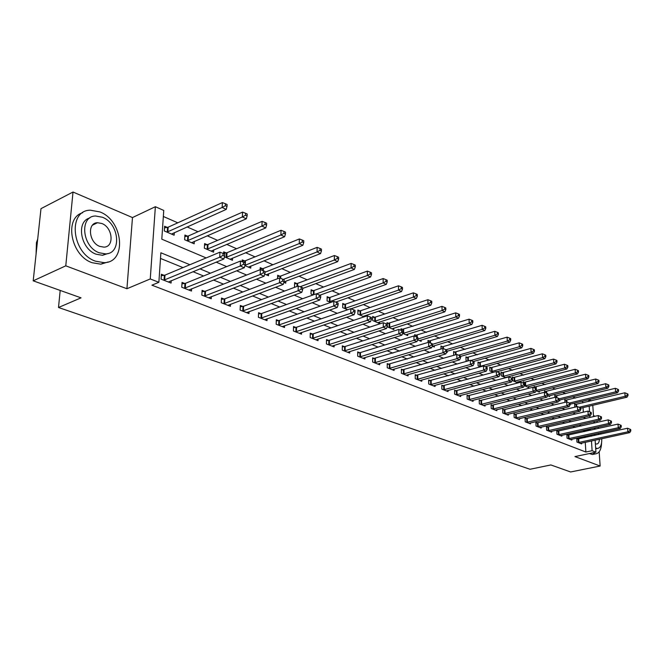 <?xml version="1.0" encoding="UTF-8"?>
<svg xmlns="http://www.w3.org/2000/svg" width="664" height="664" viewBox="0 0 664 664"><rect width="100%" height="100%" fill="white"/><g stroke="black" fill="none" stroke-linecap="round" stroke-linejoin="round"><path stroke-width="1" d="M582.743 402.915L582.619 401.18L588.752 399.703L591.333 400.848M595.06 416.27L593.475 415.589M595.118 440.141L595.923 452.192L574.958 456.591L600.14 466.028L570.617 471.971L550.854 464.941L530.021 469.274L58.507 307.49L81.041 297.846L33.2 280.831L40.985 208.654L73.015 192.029L65.778 265.832L126.924 288.74L150.255 278.955L155.368 206.712L163.759 210.438L161.8 239.173L206.164 257.923M126.924 288.74L132.476 217.568L73.015 192.029M132.476 217.568L155.368 206.712M575.497 398.043L572.75 396.831M565.57 393.669L562.657 392.382M555.411 389.195L552.34 387.834M545.028 384.622L541.774 383.186M534.404 379.941L530.968 378.422M523.531 375.143L519.904 373.55M512.4 370.246L508.574 368.561M501.005 365.225L496.971 363.449M489.335 360.079L485.085 358.211M477.374 354.808L472.909 352.841M465.124 349.413L460.418 347.338M452.566 343.877L447.611 341.703M439.684 338.208L434.48 335.909M426.471 332.39L421.001 329.975M412.917 326.414L407.165 323.883M399.006 320.289L392.955 317.624M384.722 313.989L378.364 311.192M370.047 307.523L363.374 304.585M354.974 300.883L347.953 297.796M339.47 294.061L332.108 290.815M323.542 287.039L315.798 283.628M307.15 279.818L299.016 276.232M290.284 272.381L281.743 268.621M272.912 264.737L263.948 260.786M255.026 256.852L245.605 252.702M236.6 248.734L226.698 244.369M217.601 240.36L207.193 235.778M198.005 231.728L187.074 226.914M177.778 222.822L163.344 216.464M600.14 466.028L599.169 451.81M597.168 422.379L597.069 420.885M33.2 280.831L65.778 265.832M583.332 412.195L583.042 407.63M167.286 227.403L164.606 226.241L164.29 230.972L174.134 235.205L174.3 232.624M187.522 236.168L184.924 235.048L184.642 239.721L194.178 243.821L194.32 241.364M207.126 244.676L204.612 243.58L204.363 248.195L213.617 252.171L213.733 249.838M224.465 256.835L232.458 260.271L232.558 258.047M223.619 253.64L223.702 251.855L226.142 252.918M244.925 265.625L250.751 268.132L250.834 266.007M242.152 261.699L242.227 259.89L244.601 260.911M264.72 274.132L268.505 275.759L268.571 273.726M260.13 269.708L260.205 267.683L262.512 268.679M283.885 282.366L285.744 283.171L285.802 281.229M277.56 278.714L277.668 275.253L279.901 276.216M296.8 283.545L294.625 282.598L294.517 286.939L295.048 287.163M313.225 290.666L311.109 289.745L311.026 294.036L313.118 294.932M329.195 297.588L327.136 296.692L327.078 300.933L330.639 302.46M344.724 304.319L342.732 303.448L342.69 307.639L347.629 309.764M359.838 310.868L357.896 310.03L357.879 314.163L364.129 316.852M365.026 316.554L365.026 315.649M374.554 317.251L372.662 316.429L372.662 320.521L379.617 323.509L379.617 321.982M387.17 326.754L393.827 329.618L393.818 328.149M387.046 324.239L387.037 322.662L388.88 323.459M402.65 333.411L407.679 335.569L407.663 334.15M401.056 330.315L401.039 328.73L402.832 329.51M417.697 339.877L421.167 341.362L421.15 340.001M414.701 336.258L414.685 334.648L416.436 335.403M432.33 346.16L434.322 347.023L434.297 345.695M428.023 342.475L427.981 340.408L429.691 341.147M446.548 352.277L447.146 352.534L447.121 351.256M441.012 349.015L440.954 346.027L442.614 346.749M455.222 352.219L453.595 351.513L453.711 355.356M467.522 357.547L465.937 356.858L466.045 360.652L467.249 361.166M479.524 362.751L477.98 362.079L478.105 365.831L480.429 366.835M491.244 367.831L489.741 367.175L489.874 370.894L493.261 372.346M502.689 372.794L501.22 372.155L501.361 375.832L505.769 377.725M513.87 377.642L512.434 377.019L512.583 380.655L517.879 382.929L517.837 381.875M524.311 385.693L528.727 387.585L528.677 386.564M523.456 383.178L523.39 381.767L524.792 382.373M536.139 390.772L539.326 392.142L539.276 391.154M534.163 387.842L534.097 386.406L535.466 387.004M547.667 395.727L549.692 396.599L549.643 395.636M544.638 392.399L544.563 390.947L545.908 391.528M558.914 400.558L559.827 400.956L559.777 400.018M554.905 397.371L554.797 395.379L556.108 395.952M564.956 402.359L564.807 399.72L566.093 400.276M574.8 407.215L574.601 403.961L575.854 404.509M189.896 264.72L160.879 252.768L158.87 282.3L151.915 285.18L585.88 452.026L585.258 442.282M584.959 437.601L584.876 436.339M584.569 431.567L582.909 430.554M575.132 427.384L572.766 426.429M564.923 423.234L562.4 422.196M554.49 418.976L551.784 417.872M543.808 414.626L540.919 413.448M532.868 410.169L529.797 408.916M521.672 405.604L518.393 404.268M510.201 400.931L506.715 399.512M498.448 396.142L494.746 394.632M486.405 391.229L482.479 389.635M474.054 386.199L469.896 384.506M461.389 381.045L456.981 379.244M448.399 375.749L443.735 373.849M435.069 370.313L430.131 368.304M421.383 364.743L416.162 362.61M407.331 359.017L401.811 356.767M392.897 353.132L387.062 350.758M378.065 347.089L371.898 344.574M362.81 340.873L356.302 338.225M347.131 334.482L340.258 331.685M330.996 327.908L323.741 324.953M314.387 321.144L306.735 318.023M297.289 314.172L289.213 310.885M279.677 307L271.153 303.523M261.525 299.597L252.536 295.936M242.808 291.977L233.33 288.11M223.494 284.109L213.501 280.034M203.566 275.983L193.025 271.692M182.99 267.6L160.489 258.437M164.099 275.328L161.377 274.249L161.045 279.129L171.071 283.055L171.221 280.656M184.692 283.47L182.044 282.424L181.753 287.246L191.464 291.048L191.597 288.765M204.637 291.363L202.08 290.351L201.823 295.106L211.227 298.792L211.343 296.625M223.976 299.016L221.494 298.028L221.27 302.726L230.391 306.295L230.483 304.228M242.725 306.436L240.318 305.481L240.127 310.113L248.975 313.582L249.05 311.607M260.919 313.632L258.587 312.702L258.421 317.276L267.011 320.646L267.069 318.762M278.581 320.621L276.315 319.724L276.174 324.239L284.516 327.501L284.565 325.7M295.737 327.402L293.529 326.53L293.422 330.996L301.522 334.166L301.556 332.44M312.395 334L310.254 333.154L310.171 337.553L318.039 340.64L318.073 338.98M328.597 340.408L326.514 339.578L326.447 343.935L334.1 346.932L334.125 345.346M344.342 346.633L342.317 345.836L342.275 350.135L349.721 353.049L349.729 351.522M359.664 352.692L357.688 351.92L357.672 356.17L364.909 359L364.918 357.531M374.571 358.593L372.653 357.838L372.653 362.038L379.7 364.793L379.692 363.382M389.079 364.337L387.212 363.598L387.228 367.748L394.092 370.437L394.084 369.076M403.206 369.923L401.388 369.201L401.421 373.309L408.103 375.924L408.094 374.612M416.967 375.368L415.199 374.67L415.249 378.729L421.764 381.277L421.74 380.007M430.38 380.671L428.654 379.991L428.728 384.008L435.069 386.489L435.044 385.269M443.452 385.85L441.776 385.178L441.859 389.146L448.042 391.569L448.017 390.39M456.201 390.888L454.566 390.241L454.657 394.167L460.691 396.532L460.667 395.387M468.635 395.81L467.041 395.18L467.149 399.056L473.034 401.363L473 400.259M480.769 400.608L479.209 399.994L479.333 403.828L485.077 406.086L485.035 405.015M492.613 405.297L491.086 404.691L491.219 408.493L496.83 410.684L496.788 409.655M504.167 409.871L502.681 409.281L502.831 413.041L508.3 415.183L508.259 414.178M515.455 414.336L514.002 413.755L514.16 417.482L519.505 419.573L519.464 418.602M526.486 418.693L525.066 418.137L525.232 421.814L530.453 423.864L530.411 422.918M537.259 422.96L535.873 422.412L536.047 426.056L541.152 428.056L541.11 427.143M547.792 427.126L546.43 426.587L546.621 430.197L551.61 432.148L551.56 431.26M558.084 431.202L556.756 430.67L556.955 434.248L561.835 436.157L561.785 435.293M568.152 435.177L566.849 434.663L567.056 438.199L571.828 440.074L571.779 439.236M577.995 439.078L576.726 438.572L576.941 442.075L581.606 443.901L581.556 443.087M60.192 290.425L58.507 307.49M595.923 452.192L592.114 450.707L591.466 440.938M585.88 452.026L592.114 450.707M158.87 282.3L150.255 278.955M592.786 405.314L593.541 416.618M593.873 421.615L593.973 423.109M594.305 427.998L594.396 429.376M594.72 434.173L594.803 435.435M589.923 417.457L589.815 415.838M589.549 411.755L589.184 406.169M588.868 401.446L588.752 399.703M216.182 262.164L226.723 266.613M236.633 270.804L246.618 275.021M256.428 279.171L265.891 283.163M275.593 287.271L284.557 291.056M294.16 295.115L302.651 298.709M312.163 302.726L320.206 306.121M329.618 310.096L337.237 313.325M346.55 317.259L353.771 320.305M362.984 324.206L369.823 327.095M378.953 330.954L385.427 333.685M394.457 337.503L400.583 340.092M409.53 343.877L415.324 346.326M424.18 350.069L429.666 352.385M438.431 356.095L443.618 358.286M452.3 361.955L457.205 364.021M465.804 367.657L470.436 369.616M478.943 373.209L483.317 375.06M491.75 378.621L495.875 380.364M504.225 383.9L508.118 385.543M516.385 389.038L520.045 390.581M528.245 394.051L531.69 395.503M539.807 398.939L543.052 400.309M551.095 403.704L554.133 404.99M562.101 408.36L564.956 409.563M572.858 412.9L575.53 414.029M583.349 417.341L585.856 418.395M590.761 430.189L589.101 429.168M581.349 425.973L579 425.001M571.181 421.781L568.658 420.744M560.773 417.498L558.084 416.386M550.124 413.108L547.252 411.929M539.226 408.617L536.155 407.356M528.054 404.019L524.792 402.674M516.617 399.313L513.147 397.877M504.897 394.482L501.212 392.963M492.887 389.536L488.97 387.917M480.57 384.456L476.42 382.746M467.937 379.252L463.538 377.442M454.981 373.915L450.316 371.998M441.676 368.437L436.746 366.403M428.023 362.81L422.81 360.668M413.996 357.033L408.484 354.767M399.587 351.098L393.76 348.7M384.78 344.998L378.629 342.466M369.558 338.731L363.059 336.05M353.895 332.282L347.04 329.452M337.785 325.642L330.539 322.662M321.202 318.811L313.557 315.666M304.12 311.773L296.053 308.453M286.524 304.527L278.017 301.016M268.389 297.057L259.408 293.355M249.681 289.346L240.21 285.445M230.383 281.403L220.39 277.286M210.463 273.194L199.922 268.854M591.159 436.24L591.076 434.978M584.552 431.226L590.736 429.84M96.048 223.428L95.442 223.154M163.776 280.2L219.701 257.217L223.868 259.002L168.365 282.001M161.269 275.751L164.996 275.12L219.95 252.171L219.701 257.217L222.979 255.424L224.648 256.146L224.747 254.129L223.079 253.407L222.979 255.424M223.079 253.407L219.95 252.171M223.868 259.002L224.648 256.146M171.486 234.068L226.241 209.392L222.141 207.467L222.382 202.578L168.175 227.179L164.498 227.86M225.37 205.715L227.013 206.479L227.105 204.529L225.469 203.757L225.37 205.715L222.141 207.467L166.971 232.126M227.013 206.479L226.241 209.392M222.382 202.578L225.469 203.757M184.401 288.284L240.277 266.015L244.311 267.741L188.85 290.019M181.961 283.877L185.58 283.271L240.484 261.035L240.277 266.015L243.505 264.255L245.116 264.953L245.199 262.961L243.588 262.263L243.505 264.255M243.588 262.263L240.484 261.035M244.311 267.741L245.116 264.953M204.387 296.111L260.188 274.531L264.089 276.207L208.695 297.796M201.997 291.745L205.516 291.172L260.363 269.625L260.188 274.531L263.359 272.804L264.919 273.477L264.986 271.51L263.425 270.837L263.359 272.804M263.425 270.837L260.363 269.625M264.089 276.207L264.919 273.477M223.751 303.697L279.461 282.781L283.238 284.391L227.926 305.332M221.427 299.373L224.847 298.825L279.602 277.934L279.461 282.781L282.582 281.071L284.092 281.727L284.142 279.785L282.64 279.137L282.582 281.071M282.64 279.137L279.602 277.934M283.238 284.391L284.092 281.727M191.605 242.717L246.319 218.796L242.36 216.945L242.559 212.115L188.393 235.961L184.824 236.6M245.539 215.211L247.116 215.958L247.199 214.032L245.614 213.285L245.539 215.211L242.36 216.945L187.24 240.841M247.116 215.958L246.319 218.796M242.559 212.115L245.614 213.285M211.119 251.1L265.766 227.91L261.923 226.109L262.097 221.353L207.998 244.46L204.529 245.082M265.052 224.407L266.588 225.129L266.654 223.228L265.119 222.506L265.052 224.407L261.923 226.109L206.886 249.282M266.588 225.129L265.766 227.91M262.097 221.353L265.119 222.506M230.043 259.234L284.599 236.733L280.88 234.99L281.021 230.292L227.013 252.71L223.635 253.299M283.96 233.321L285.445 234.018L285.495 232.143L284.009 231.437L283.96 233.321L280.88 234.99L225.934 257.466M285.445 234.018L284.599 236.733M281.021 230.292L284.009 231.437M242.534 311.059L298.119 290.766L301.788 292.334L246.585 312.644M240.26 306.776L243.597 306.253L298.236 285.985L298.119 290.766L301.199 289.089L302.659 289.72L302.701 287.803L301.24 287.172L301.199 289.089M301.24 287.172L298.236 285.985M301.788 292.334L302.659 289.72M248.402 267.119L302.85 245.29L299.248 243.597L299.356 238.957L245.456 260.72L242.169 261.284M302.269 241.953L303.714 242.626L303.755 240.775L302.319 240.094L302.269 241.953L299.248 243.597L245.016 265.293M303.714 242.626L302.85 245.29M299.356 238.957L302.319 240.094M37.69 239.189L36.454 242.567L36.08 254.113M99.924 211.932L90.321 210.189C67.462 210.222 71.654 253.357 95.55 261.209L104.24 262.67C127.114 262.38 123.313 220.622 99.924 211.932M82.668 212.737C63.744 217.958 70.84 255.789 92.188 262.736L100.878 264.181L108.149 261.956M108.116 253.465L102.522 255.291L96.172 254.221C80.593 249.017 75.771 221.319 89.789 218.016M102.397 217.244L95.575 216.007C79.116 216.032 82.112 247.025 99.276 252.793L105.626 253.88C122.085 253.714 119.288 223.453 102.397 217.244M99.832 246.419L103.982 247.132C114.59 247.041 112.764 227.453 101.849 223.502L97.5 222.722C86.901 222.755 88.81 242.642 99.832 246.419M94.421 224.216L93.748 224.034M592.379 452.939L595.5 453.869C599.202 453.396 601.227 449.794 601.567 443.046M589.358 453.57L592.479 454.5L593.989 454.184M595.641 448.026L597.434 448.457C600.505 447.943 601.941 444.689 601.733 438.705M595.351 443.701L596.637 444.042C598.314 443.842 599.243 442.232 599.434 439.203M598.853 434.546L598.463 433.343M595.816 429.06L594.313 428.172M600.961 434.082L600.613 432.87M598.671 428.421L597.89 427.193M595.741 448.814L597.434 448.457M594.994 422.877L593.882 421.731M260.761 318.197L316.213 298.501L319.766 300.02L264.695 319.741M258.537 313.956L261.782 313.449L316.296 293.787L316.213 298.501L319.235 296.849L320.654 297.464L320.687 295.571L319.268 294.965L319.235 296.849M319.268 294.965L316.296 293.787M319.766 300.02L320.654 297.464M278.448 325.128L333.751 306.004L337.196 307.474L282.266 326.622M276.274 320.928L279.436 320.446L333.809 301.348L333.751 306.004L336.731 304.378L338.101 304.967L338.125 303.108L336.748 302.51L336.731 304.378M336.748 302.51L333.809 301.348M337.196 307.474L338.101 304.967M295.629 331.859L350.758 313.284L354.103 314.711L299.339 333.311M293.505 327.701L296.584 327.236L350.791 308.685L350.758 313.284L353.696 311.682L355.024 312.254L355.041 310.412L353.704 309.839L353.696 311.682M353.704 309.839L350.791 308.685M354.103 314.711L355.024 312.254M312.312 338.399L367.267 320.338L370.512 321.733L315.923 339.81M310.237 334.274L313.242 333.834L367.275 315.798L367.267 320.338L370.155 318.762L371.45 319.318L371.45 317.508L370.155 316.944L370.155 318.762M370.155 316.944L367.275 315.798M370.512 321.733L371.45 319.318M328.539 344.749L383.294 327.194L386.44 328.547L332.041 346.127M326.497 340.673L329.435 340.25L383.277 322.712L383.294 327.194L386.141 325.642L387.394 326.182L387.386 324.389L386.133 323.849L386.141 325.642M386.133 323.849L383.277 322.712M386.44 328.547L387.394 326.182M266.222 274.78L320.546 253.582L317.052 251.946L317.135 247.365L263.359 268.488L260.155 269.028M320.031 250.32L321.426 250.975L321.459 249.149L320.065 248.485L320.031 250.32L317.052 251.946L264.961 272.24M321.426 250.975L320.546 253.582M317.135 247.365L320.065 248.485M284.034 281.893L337.71 261.624L334.324 260.039L334.382 255.516L280.748 276.033L277.627 276.548M337.254 258.437L338.615 259.076L338.632 257.267L337.279 256.628L337.254 258.437L334.324 260.039L283.271 279.411M338.615 259.076L337.71 261.624M334.382 255.516L337.279 256.628M302.693 288.45L354.377 269.435L351.082 267.891L351.115 263.425L297.638 283.362L294.6 283.86M353.97 266.314L355.29 266.936L355.298 265.143L353.987 264.521L353.97 266.314L351.082 267.891L300.136 286.732M355.29 266.936L354.377 269.435M351.115 263.425L353.987 264.521M319.849 295.214L370.553 277.012L367.35 275.51L367.358 271.103L314.055 290.483L311.092 290.965M370.205 273.958L371.475 274.564L371.483 272.796L370.205 272.19L370.205 273.958L367.35 275.51L316.496 293.861M371.475 274.564L370.553 277.012M367.358 271.103L370.205 272.19M335.685 302.095L386.265 284.375L383.153 282.922L383.145 278.556L330.016 297.414L327.12 297.87M385.958 281.387L387.203 281.976L387.195 280.233L385.958 279.644L385.958 281.387L383.153 282.922L329.137 301.813M387.203 281.976L386.265 284.375M383.145 278.556L385.958 279.644M344.309 350.932L398.856 333.859L401.919 335.162L347.712 352.26M342.309 346.89L345.172 346.483L398.823 329.427L398.856 333.859L401.662 332.324L402.882 332.847L402.865 331.079L401.645 330.547L401.662 332.324M401.645 330.547L398.823 329.427M401.919 335.162L402.882 332.847M351.073 308.793L401.529 291.529L398.508 290.118L398.475 285.81L345.546 304.153L342.715 304.593M401.28 288.608L402.484 289.172L402.467 287.454L401.263 286.881L401.28 288.608L398.508 290.118L344.691 308.503M402.484 289.172L401.529 291.529M398.475 285.81L401.263 286.881M359.647 356.942L413.979 340.325L416.959 341.603L362.959 358.236M357.688 352.941L360.486 352.542L413.929 335.951L413.979 340.325L416.751 338.814L417.938 339.329L417.913 337.578L416.726 337.063L416.751 338.814M416.726 337.063L413.929 335.951M416.959 341.603L417.938 339.329M363.092 316.413L416.369 298.485L413.44 297.107L413.382 292.849L360.652 310.711L357.888 311.134M416.162 295.621L417.341 296.169L417.316 294.467L416.137 293.92L416.162 295.621L413.44 297.107L359.822 315.002M417.341 296.169L416.369 298.485M413.382 292.849L416.137 293.92M374.571 362.785L428.687 346.616L431.575 347.853L377.791 364.055M372.653 358.826L428.612 342.292L428.687 346.616L431.409 345.122L432.563 345.62L432.538 343.894L431.376 343.396L431.409 345.122M431.376 343.396L428.612 342.292M431.575 347.853L432.563 345.62M377.741 322.704L430.803 305.249L427.948 303.913L427.882 299.705L375.359 317.093L372.662 317.5M430.637 302.444L431.783 302.975L431.749 301.298L430.612 300.759L430.637 302.444L427.948 303.913L374.554 321.334M431.783 302.975L430.803 305.249M427.882 299.705L430.612 300.759M389.096 368.478L442.979 352.733L445.793 353.937L392.241 369.707M387.212 364.553L442.888 348.459L442.979 352.733L445.668 351.264L446.797 351.746L446.756 350.036L445.635 349.554L445.668 351.264M445.635 349.554L442.888 348.459L442.83 346.724L440.971 346.948M445.793 353.937L446.797 351.746M392.001 328.829L444.847 311.831L442.075 310.528L441.983 306.37L387.037 323.7M444.722 309.075L445.834 309.598L445.793 307.938L444.689 307.415L444.722 309.075L442.075 310.528L388.897 327.501M445.834 309.598L444.847 311.831M441.983 306.37L444.689 307.415M403.247 374.023L456.89 358.684L459.629 359.855L406.302 375.218M401.396 370.138L456.782 354.46L456.89 358.684L459.538 357.232L460.633 357.705L460.592 356.012L459.496 355.547L459.538 357.232M459.496 355.547L456.782 354.46M459.629 359.855L460.633 357.705M405.895 334.805L458.517 318.23L455.811 316.969L455.703 312.852L401.048 329.734M458.426 315.533L459.513 316.047L459.463 314.404L458.384 313.889L458.426 315.533L455.811 316.969L402.874 333.502M459.513 316.047L458.517 318.23M455.703 312.852L458.384 313.889M417.025 379.418L470.427 364.47L473.092 365.615L420.005 380.588M415.207 375.575L470.303 360.303L470.427 364.47L473.042 363.042L474.104 363.498L474.054 361.83L472.992 361.374L473.042 363.042M472.992 361.374L470.303 360.303M473.092 365.615L474.104 363.498M419.432 340.624L471.822 324.472L469.191 323.235L469.066 319.168L414.693 335.619M471.772 321.824L472.826 322.322L472.776 320.695L471.722 320.197L471.772 321.824L469.191 323.235L417.93 339.005M472.826 322.322L471.822 324.472M469.066 319.168L471.722 320.197M430.455 384.68L483.608 370.114L486.197 371.217L433.36 385.817M428.67 380.87L483.467 365.988L483.608 370.114L486.181 368.694L487.218 369.142L487.16 367.499L486.123 367.051L486.181 368.694M486.123 367.051L483.467 365.988M486.197 371.217L487.218 369.142M443.544 389.809L496.44 375.6L498.963 376.679L446.374 390.922M441.792 386.033L496.282 371.525L496.44 375.6L498.988 374.206L499.992 374.645L499.926 373.01L498.921 372.579L498.988 374.206M498.921 372.579L496.282 371.525M498.963 376.679L499.992 374.645M456.301 394.806L508.939 380.953L511.404 381.999L459.065 395.893M454.583 391.071L508.773 376.92L508.939 380.953L511.454 379.576L512.434 379.999L512.367 378.389L511.388 377.957L511.454 379.576M511.388 377.957L508.773 376.92M511.404 381.999L512.434 379.999M468.751 399.686L521.124 386.166L523.522 387.187L471.448 400.741M467.058 395.985L520.941 382.173L521.124 386.166L523.606 384.805L524.568 385.22L524.494 383.626L523.531 383.211L523.606 384.805M523.531 383.211L520.941 382.173M523.522 387.187L524.568 385.22M480.894 404.442L533.001 391.245L535.342 392.241L483.525 405.472M479.234 400.774L532.81 387.303L533.001 391.245L535.45 389.901L536.387 390.308L536.313 388.731L535.375 388.324L535.45 389.901M535.375 388.324L532.81 387.303M535.342 392.241L536.387 390.308M492.746 409.09L544.588 396.2L546.87 397.18L495.311 410.095M491.111 405.455L544.38 392.299L544.588 396.2L547.003 394.873L547.916 395.263L547.833 393.711L546.92 393.312L547.003 394.873M546.92 393.312L544.38 392.299M546.87 397.18L547.916 395.263M504.316 413.622L555.892 401.031L558.117 401.986L506.823 414.602M502.706 410.02L555.677 397.18L555.892 401.031L558.275 399.728L559.163 400.11L559.08 398.566L558.192 398.184L558.275 399.728M558.192 398.184L555.677 397.18M558.117 401.986L559.163 400.11M515.621 418.046L566.915 405.754L569.089 406.683L518.069 419.009M514.036 414.477L566.691 401.936L566.915 405.754L569.272 404.459L570.144 404.832L570.052 403.305L569.181 402.932L569.272 404.459M569.181 402.932L566.691 401.936M569.089 406.683L570.144 404.832M526.652 422.37L577.68 410.352L579.796 411.265L529.05 423.308M525.099 418.835L577.439 406.575L577.68 410.352L580.012 409.074L580.859 409.439L580.759 407.928L579.913 407.563L580.012 409.074M579.913 407.563L577.439 406.575M579.796 411.265L580.859 409.439M432.629 346.293L484.786 330.539L482.222 329.344L482.081 325.318L427.998 341.354M484.761 327.95L485.791 328.431L485.733 326.821L484.712 326.339L484.761 327.95L482.222 329.344L432.538 344.317M485.791 328.431L484.786 330.539M482.081 325.318L484.712 326.339M446.781 351.356L497.411 336.457L494.912 335.287L494.763 331.311L442.83 346.724M497.427 333.909L498.423 334.382L498.365 332.797L497.361 332.324L497.427 333.909L494.912 335.287L446.034 349.729M498.423 334.382L497.411 336.457M494.763 331.311L497.361 332.324M460.6 356.394L509.72 342.226L507.279 341.088L507.113 337.154L453.62 352.41M509.761 339.727L510.732 340.184L510.666 338.615L509.695 338.15L509.761 339.727L507.279 341.088L458.592 355.182M510.732 340.184L509.72 342.226M507.113 337.154L509.695 338.15M473.357 361.531L521.713 347.845L519.339 346.732L519.165 342.848L465.962 357.73M521.788 345.396L522.734 345.844L522.668 344.284L521.713 343.836L521.788 345.396L519.339 346.732L470.826 360.51M522.734 345.844L521.713 347.845M519.165 342.848L521.713 343.836M485.251 366.702L533.416 353.331L531.1 352.244L530.909 348.401L478.005 362.934M533.516 350.924L534.445 351.356L534.362 349.82L533.441 349.38L533.516 350.924L531.1 352.244L479.649 366.495M534.445 351.356L533.416 353.331M530.909 348.401L533.441 349.38M496.855 371.749L544.829 358.676L542.571 357.622L542.372 353.812L489.766 368.005M544.953 356.311L545.858 356.734L545.775 355.215L544.878 354.792L544.953 356.311L542.571 357.622L491.385 371.541M545.858 356.734L544.829 358.676M542.372 353.812L544.878 354.792M505.321 377.526L555.967 363.897L553.759 362.868L553.552 359.099L501.245 372.961M556.117 361.573L557.005 361.988L556.913 360.477L556.034 360.062L556.117 361.573L553.759 362.868L502.839 376.463M557.005 361.988L555.967 363.897M553.552 359.099L556.034 360.062M516.451 382.315L566.84 368.993L564.682 367.989L564.466 364.254L512.467 377.799M567.014 366.711L567.878 367.109L567.786 365.623L566.931 365.217L567.014 366.711L564.682 367.989L514.027 381.269M567.878 367.109L566.84 368.993M564.466 364.254L566.931 365.217M527.332 386.987L577.456 373.973L575.348 372.985L575.124 369.292L523.423 382.53M577.655 371.724L578.493 372.114L578.402 370.645L577.564 370.246L577.655 371.724L575.348 372.985L524.958 385.967M578.493 372.114L577.456 373.973M575.124 369.292L577.564 370.246M537.442 426.595L588.188 414.851L590.255 415.739L539.774 427.516M535.906 423.092L587.939 411.116L588.188 414.851L590.487 413.589L591.317 413.946L591.217 412.452L590.387 412.095L590.487 413.589M590.387 412.095L587.939 411.116M590.255 415.739L591.317 413.946M537.964 391.561L587.823 378.829L585.772 377.866L585.532 374.214L534.13 387.145M588.047 376.621L588.868 377.003L588.769 375.542L587.947 375.152L588.047 376.621L585.772 377.866L536.304 390.465M588.868 377.003L587.823 378.829M585.532 374.214L587.947 375.152M547.983 430.728L598.447 419.241L600.472 420.104L550.265 431.625M546.464 427.259L598.198 415.539L598.447 419.241L600.721 417.996L601.534 418.337L601.435 416.859L600.621 416.511L600.721 417.996M600.621 416.511L598.198 415.539M600.472 420.104L601.534 418.337M548.356 396.026L597.949 383.576L595.948 382.63L595.699 379.019L544.596 391.669M598.198 381.402L598.994 381.775L598.895 380.331L598.098 379.949L598.198 381.402L595.948 382.63L547.883 394.673M598.994 381.775L597.949 383.576M595.699 379.019L598.098 379.949M558.283 434.762L608.473 423.532L610.448 424.379L560.516 435.642M556.789 431.326L608.216 419.872L608.473 423.532L610.722 422.296L611.511 422.636L611.411 421.175L610.614 420.835L610.722 422.296M610.614 420.835L608.216 419.872M610.448 424.379L611.511 422.636M559.13 400.176L607.851 388.216L605.892 387.295L605.634 383.717L554.838 396.084M608.116 386.074L608.896 386.44L608.797 385.012L608.008 384.639L608.116 386.074L605.892 387.295L559.096 398.823M608.896 386.44L607.851 388.216M605.634 383.717L608.008 384.639M568.359 438.713L618.275 427.724L620.201 428.546L570.542 439.568M566.89 435.302L618.001 424.097L618.275 427.724L620.491 426.504L621.263 426.836L621.155 425.383L620.384 425.051L620.491 426.504M620.384 425.051L618.001 424.097M620.201 428.546L621.263 426.836M570.102 404.202L617.528 392.748L615.611 391.851L615.345 388.307L564.848 400.409M617.81 390.639L618.574 391.005L618.466 389.585L617.703 389.22L617.81 390.639L615.611 391.851L569.43 403.04M618.574 391.005L617.528 392.748M615.345 388.307L617.703 389.22M578.211 442.573L627.845 431.816L629.738 432.629L580.344 443.411M576.759 439.194L627.571 428.23L627.845 431.816L630.045 430.612L630.8 430.936L630.692 429.5L629.937 429.176L630.045 430.612M629.937 429.176L627.571 428.23M629.738 432.629L630.8 430.936M580.776 408.169L626.99 397.18L625.114 396.3L624.841 392.789L574.642 404.633M627.289 395.105L628.036 395.462L627.928 394.059L627.173 393.702L627.289 395.105L625.114 396.3L579.149 407.264M628.036 395.462L626.99 397.18M624.841 392.789L627.173 393.702M164.041 280.158L164.365 275.286M164.672 279.992L164.996 275.12M168.175 227.179L167.859 231.91M167.544 227.362L167.228 232.085M184.658 288.242L184.949 283.437M185.289 288.085L185.58 283.271M204.637 296.069L204.894 291.33M205.267 295.92L205.516 291.172M224.009 303.664L224.224 298.974M224.631 303.514L224.847 298.825M188.393 235.961L188.119 240.625M187.771 236.127L187.497 240.8M207.998 244.46L207.757 249.075M207.375 244.634L207.135 249.241M227.013 252.71L226.797 257.267M226.391 252.876L226.183 257.424M242.783 311.026L242.974 306.394M243.406 310.877L243.597 306.253M245.456 260.72L245.273 265.21M244.842 260.877L244.767 262.778M261.01 318.164L261.168 313.599M261.624 318.023L261.782 313.449M278.697 325.094L278.83 320.587M279.303 324.953L279.436 320.446M295.87 331.826L295.978 327.369M296.476 331.693L296.584 327.236M312.553 338.366L312.636 333.967M313.159 338.233L313.242 333.834M328.771 344.724L328.829 340.375M329.369 344.591L329.435 340.25M263.359 268.488L263.276 270.779M262.753 268.638L262.687 270.547M280.748 276.033L280.681 278.357M280.142 276.183L280.083 278.125M297.638 283.362L297.572 286.234M297.04 283.511L296.966 286.45M314.055 290.483L313.981 294.617M313.458 290.633L313.383 294.833M330.016 297.414L329.958 301.647M329.427 297.555L329.369 301.78M344.541 350.899L344.583 346.608M345.139 350.775L345.172 346.483M345.546 304.153L345.512 308.337M344.956 304.286L344.923 308.469M359.88 356.908L359.896 352.667M360.469 356.792L360.486 352.542M360.652 310.711L360.635 314.844M360.071 310.835L360.054 314.977M374.803 362.76L374.795 358.568M375.384 362.644L375.384 358.444M375.359 317.093L375.359 321.177M374.778 317.218L374.778 321.301M389.328 368.454L389.303 364.304M389.909 368.337L389.892 364.187M389.677 323.302L389.702 327.344M389.104 323.426L389.121 327.468M403.471 373.998L403.43 369.898M404.052 373.882L404.011 369.782M403.629 329.361L403.671 333.353M403.056 329.477L403.098 333.477M417.249 379.393L417.191 375.343M417.822 379.285L417.772 375.235M417.224 335.254L417.249 337.295M416.652 335.378L416.677 337.046M430.679 384.655L430.604 380.646M431.243 384.547L431.177 380.547M443.759 389.785L443.676 385.825M444.332 389.685L444.241 385.718M456.525 394.789L456.425 390.864M457.081 394.682L456.981 390.764M468.967 399.662L468.85 395.786M469.523 399.562L469.415 395.686M481.109 404.426L480.985 400.591M481.666 404.326L481.541 400.492M492.962 409.065L492.821 405.272M493.51 408.974L493.369 405.173M504.532 413.597L504.383 409.846M505.08 413.506L504.922 409.754M515.828 418.029L515.662 414.311M516.368 417.938L516.21 414.22M526.859 422.354L526.693 418.677M527.399 422.262L527.233 418.586M430.471 341.005L430.513 343.047M429.907 341.122L429.94 342.823M443.394 346.608L443.436 348.683M455.994 352.078L456.06 354.676M455.438 352.194L455.504 354.833M468.286 357.415L468.386 360.842M467.738 357.522L467.838 361M480.288 362.619L480.412 366.37M479.74 362.727L479.864 366.47M491.999 367.707L492.14 371.417M491.46 367.806L491.592 371.516M503.436 372.67L503.586 376.339M502.897 372.77L503.046 376.438M514.617 377.517L514.774 381.153M514.077 377.617L514.235 381.252M525.531 382.257L525.697 385.85M525 382.356L525.166 385.95M537.641 426.579L537.466 422.935M538.18 426.495L537.998 422.852M536.197 386.888L536.296 388.722M535.674 386.979L535.748 388.481M548.182 430.704L547.991 427.101M548.713 430.621L548.522 427.018M546.63 391.411L546.729 393.237M546.107 391.503L546.19 393.022M558.482 434.746L558.283 431.177M559.013 434.663L558.814 431.094M556.83 395.835L556.938 397.678M556.308 395.927L556.399 397.462M568.558 438.688L568.351 435.161M569.081 438.614L568.874 435.078M566.807 400.168L566.915 402.027M566.292 400.259L566.392 402.01M578.41 442.556L578.186 439.053M578.925 442.473L578.709 438.979M576.568 404.401L576.709 406.758M576.053 404.492L576.203 406.874M92.52 225.137L97.5 222.722M102.522 255.291L105.626 253.88M104.24 262.67L100.878 264.181M595.5 453.869L592.479 454.5"/></g></svg>
